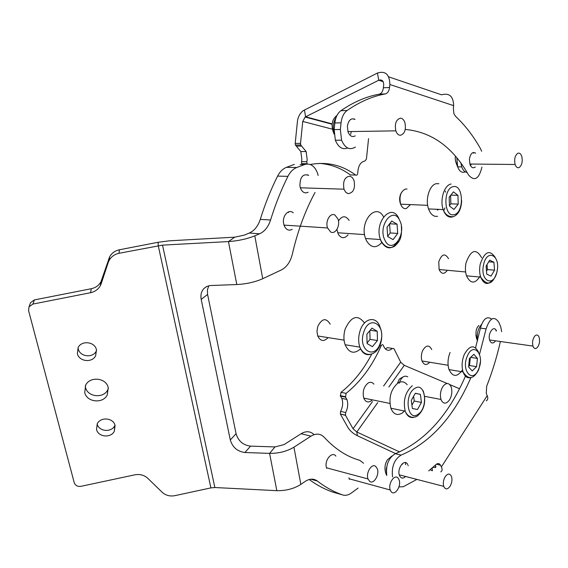 <?xml version="1.0" encoding="UTF-8"?>
<svg xmlns="http://www.w3.org/2000/svg" width="568" height="568" viewBox="0 0 568 568"><rect width="100%" height="100%" fill="white"/><g stroke="black" fill="none" stroke-linecap="round" stroke-linejoin="round"><path stroke-width="0.85" d="M443.005 386.361C446.136 382.584 448.784 382.605 450.956 386.41L451.269 387.227C452.462 391.743 451.801 396.081 449.309 400.241C446.228 404.061 443.572 404.096 441.343 400.334L441.002 399.46C439.802 394.902 440.47 390.535 443.005 386.361M399.19 383.272C401.342 377.145 404.21 375.001 407.781 376.832M397.401 383.4L399.318 379.097L403.457 376.683M373.921 384.16C372.288 382.157 370.35 381.788 368.085 383.052C363.74 386.758 362.306 391.778 363.783 398.118C365.373 401.782 367.695 402.797 370.748 401.164L372.288 399.851M404.473 411.026L402.059 413.156C397.139 415.939 393.404 414.292 390.855 408.207C388.533 397.628 390.89 389.243 397.934 383.038C401.533 380.965 404.622 381.54 407.192 384.763M412.382 408.513L417.466 409.507L421.442 402.449L420.391 394.362L415.329 393.269L411.296 400.362L412.382 408.513M412.375 408.47L417.466 409.507M415.265 393.375L420.391 394.362M411.928 405.098L414.235 401.022L413.61 396.286M414.235 401.022L421.442 402.449M431.744 349.568C429.046 344.577 426 344.939 422.613 350.669C421.172 354.254 420.966 357.691 421.996 360.964C423.984 365.167 426.554 365.593 429.72 362.242M462.529 369.867C457.219 377.28 452.717 377.195 449.011 369.59C447.385 364.145 447.747 358.429 450.105 352.444M472.193 370.932L476.587 366.672L477.425 358.415L473.875 354.333L469.438 358.557L468.593 366.9L472.193 370.932M468.65 366.367L469.53 365.522L476.587 366.672M470.687 357.364L477.425 358.415M469.53 365.522L470.318 357.719M448.507 258.667C444.985 252.852 441.741 253.896 438.773 261.784L439.114 269.523C441.45 274.301 444.204 274.55 447.378 270.283M480.315 275.87C475.16 284.121 470.552 284.092 466.491 275.792C465.242 271.873 465.085 267.578 466.016 262.906C470.865 249.778 476.069 248.038 481.628 257.695M491 276.14L494.565 270.19L493.919 262.231L489.687 260.151L486.08 266.115L486.748 274.145L491 276.14M486.499 271.135L487.443 269.559L494.565 270.19M488.693 261.798L493.919 262.231M487.443 269.559L487.032 264.539M400.781 204.572C399.098 200.561 399.283 196.606 401.342 192.729M407.043 189.066L405.474 189.016C400.625 191.444 399.006 196.5 400.632 204.175C401.931 207.49 403.798 208.974 406.241 208.619L410.451 204.594M437.552 216.294C433.632 216.919 430.629 214.463 428.549 208.925C424.992 199.29 429.685 184.479 436.487 183.656L438.872 183.72M438.837 209.393L437.346 210.054M445.291 191.118L445.624 192.197M444.985 207.902L443.651 210.891M457.957 195.356L453.463 191.849L449.181 197.181L449.451 206.035L453.974 209.464L458.198 204.118L457.957 195.356L450.843 195.108M449.437 205.609L450.864 203.82L450.616 195.399M450.864 203.82L458.198 204.118M349.107 220.419C345.685 215.407 342.135 215.57 338.464 220.924M336.923 229.465L338.258 234.13C341.254 238.638 344.52 238.872 348.07 234.811M381.945 242.358C376.293 248.614 371.152 248.095 366.523 240.804L365.543 238.489C359.132 221.733 375.917 202.059 383.549 216.848M397.714 233.441L397.06 224.197L391.743 221.037L387.028 227.228L387.71 236.572L393.07 239.632L397.714 233.441L390.23 232.944L389.577 223.884M389.669 223.756L397.06 224.197M387.688 236.309L390.23 232.944M330.207 324.165C326.096 317.533 321.942 318.321 317.739 326.515L316.965 331.392L317.725 335.972C320.466 341.361 323.923 341.915 328.119 337.612M360.68 348.773C354.191 354.425 349 353.083 345.117 344.74C343.498 339.813 343.534 334.552 345.209 328.943C351.28 316.127 357.712 314.139 364.493 322.972M372.423 346.657L377.45 340.516L377.223 331.293L371.948 328.119L366.85 334.254L367.098 343.576L372.423 346.657M367.077 342.965L370.045 339.373L377.45 340.516M370.173 330.256L377.223 331.293M370.045 339.373L369.818 330.675M355.22 135.866C352.21 137.442 349.81 136.128 348.021 131.925L347.382 126.139C348.575 120.054 351.13 117.789 355.043 119.337M475.31 166.992C473.094 168.575 471.305 167.695 469.935 164.358L469.424 158.99C470.552 153.367 472.647 151.443 475.693 153.232M306.969 163.712L301.658 163.655L301.523 161.646L306.834 161.695L307.096 163.996M306.834 161.695L307.174 159.594L306.145 151.549L301.636 146.097L296.311 146.118L295.403 145.025L295.19 143.413L300.515 143.377L300.728 144.996L301.636 146.097M301.523 161.646L301.864 159.551L300.827 151.542L296.311 146.118M481.65 151.273L480.535 148.724C473.4 136.043 465.05 125.216 455.472 116.248L453.867 113.564L453.356 108.382L453.647 105.641C453.37 96.326 449.323 92.712 441.521 94.806L388.69 76.85M295.19 143.413L297.412 121.573C298.037 116.745 300.018 113.089 303.347 110.597L377.443 73.031C385.466 70.631 389.605 74.451 389.868 84.504L389.556 87.472C389.037 91.136 387.646 93.287 385.381 93.912C372.58 96.198 359.821 101.722 347.105 110.49C343.789 112.989 341.773 117.1 341.063 122.823L340.367 129.504L341.553 140.175C345.067 148.241 349.689 150.527 355.405 147.041M405.261 129.44C431.73 131.918 452.852 147.147 468.643 175.136C474.592 181.668 479.023 178.984 481.941 167.077M347.701 148.014C342.461 149.959 338.351 147.368 335.354 140.232L334.169 129.611L340.367 129.504M341.063 122.823L334.85 122.965L334.169 129.611M334.85 122.965C335.56 117.278 337.569 113.188 340.892 110.696L347.105 110.49M385.381 93.912L379.218 94.196C366.395 96.468 353.615 101.97 340.892 110.696M379.218 94.196C381.483 93.571 382.875 91.434 383.393 87.784L389.556 87.472M332.323 129.17L302.758 121.438L305.137 117.043L378.757 80.237C381.959 79.3 383.606 80.833 383.705 84.838L383.393 87.784M368.561 138.642L366.424 159.033L365.004 160.985C360.581 161.844 358.167 165.813 357.769 172.878C357.549 174.809 356.846 175.533 355.646 175.058C342.014 164.997 326.898 161.482 310.284 164.507M302.758 121.438L300.515 143.377M355.646 175.058L350.406 174.951C340.985 168.029 330.661 164.173 319.443 163.406M495.083 341.389C493.038 343.69 491.313 343.498 489.907 340.821L489.744 340.381C487.216 333.736 494.004 324.321 496.467 330.966M405.609 476.495C403.308 478.682 401.384 478.597 399.836 476.225L399.453 475.373C396.705 468.55 404.665 458.064 407.668 464.454M383.627 386.006L400.696 362.178L393.993 348.702L392.353 348.433C389.094 351.294 386.325 350.846 384.06 347.091L383.343 345.33C382.64 344.35 381.916 344.499 381.178 345.784L379.822 345.571M385.431 349.015L387.312 347.637L392.353 348.433M408.03 465.27L408.186 465.774M398.942 486.904L403.237 486.733L416.884 479.406M428.705 470.9L435.983 464.567C437.857 463.026 439.369 463.24 440.534 465.22L441.393 466.917C442.522 469.282 442.316 470.929 440.768 471.859M486.279 400.873C487.891 399.78 488.203 398.033 487.209 395.633L486.272 393.475L486.67 386.254C492.229 372.125 496.759 357.414 500.245 342.121M501.65 331.712L500.791 327.04L498.938 322.461C494.181 315.588 489.9 317.725 486.094 328.886L479.534 354.304M470.893 377.628C453.889 416.706 430.615 442.536 401.086 455.117C394.277 459.384 391.43 466.655 392.545 476.928M402.272 463.836L402.435 464.34L402.201 463.808M399.865 475.004L399.467 475.402L399.865 475.004M386.772 475.416C385.644 465.185 388.491 457.95 395.307 453.711L401.086 455.117M486.094 328.886L480.421 328.126L475.572 347.786M465.455 376.123C448.429 415.3 425.049 441.159 395.307 453.711M480.421 328.126C483.162 318.875 486.897 315.858 491.632 319.067M495.949 330.001L496.027 330.966M435.478 465.043L435.493 467.521L432.866 467.393M400.696 362.178L404.288 365.338L447.193 383.506M449.75 384.593L459.533 388.732M399.631 451.95L356.803 432L353.026 428.726L372.509 401.526M345.656 412.517L345.507 415.343L340.346 414.008L340.587 411.41L345.656 412.517C347.907 408.023 348.312 403.656 346.878 399.425L345.536 397.131L340.459 396.088L340.999 392.332C353.189 382.711 363.435 369.967 371.728 354.112M345.507 415.343L353.026 428.726M340.999 392.332L346.075 393.361C360.637 381.71 372.338 365.849 381.178 345.784M346.075 393.361L345.536 397.131M340.445 414.221L347.985 427.562C350.044 430.899 353.175 433.618 357.378 435.72L356.803 432L377.741 402.598M340.587 411.41C342.845 406.936 343.249 402.591 341.808 398.374L340.459 396.088M432.191 467.975L432.369 470.773L430.132 469.729M395.626 453.598L357.378 435.72M445.149 476.758C447.804 473.243 449.941 473.194 451.553 476.609C452.384 479.754 451.915 482.935 450.147 486.158C447.506 489.701 445.369 489.765 443.722 486.35C442.891 483.183 443.36 479.988 445.149 476.758M405.375 462.586L405.637 464.674M84.717 392.488C86.698 402.314 102.943 404.025 107.274 394.93L108.218 387.667C106.372 377.855 90.049 375.973 85.662 385.125L84.717 392.488M85.257 385.942L85.512 387.376C87.465 397.096 103.504 398.807 107.785 389.811L108.389 388.476M96.532 429.436C98.065 437.126 110.945 438.375 114.346 431.197L115.077 425.567C113.621 417.885 100.692 416.536 97.256 423.749L96.532 429.436M97.163 423.927L97.171 423.941C98.683 431.552 111.406 432.795 114.764 425.695L114.992 425.24M77.369 353.587C78.98 361.617 92.108 363.151 95.651 355.76L96.432 349.739C94.899 341.716 81.728 340.076 78.143 347.502L77.369 353.587M78.05 347.68L78.263 348.901C79.854 356.846 92.811 358.365 96.311 351.059L96.588 350.513M335.894 456.132C332.358 451.013 324.676 459.491 326.259 466.882L326.65 468.351M348.915 477.844L349.299 479.328M293.251 212.837C288.75 208.463 282.019 215.875 283.631 223.558L284.142 225.496C286.073 229.834 288.764 231.119 292.2 229.344M308.694 175.292C302.843 173.531 299.925 177.131 299.932 186.084L300.465 188.143C302.325 192.417 304.895 193.773 308.19 192.211M208.775 285.775L207.412 289.872L207.59 294.458L236.075 433.711C238.283 441.031 243.111 445.17 250.559 446.128L244.943 452.519L269.587 453.385L276.829 490.667L214.874 487.529L210.898 487.891L174.93 495.651C169.938 496.567 165.693 495.445 162.178 492.271L147.779 478.299C144.215 475.075 139.898 473.918 134.822 474.834L80.89 486.336C77.546 486.748 75.331 485.541 74.238 482.722L28.57 310.582L29.032 306.805L30.565 302.616L34.392 299.911L91.278 288.729C95.602 287.784 98.818 285.484 100.927 281.82L109.667 256.743C111.804 253.037 115.048 250.715 119.394 249.778L158.131 242.273L158.252 245.681L210.898 487.891M244.943 452.519C237.424 451.532 232.546 447.35 230.303 439.959L236.075 433.711M207.59 294.458L201.2 299.371L230.303 439.959M201.2 299.371C200.39 294.991 201.313 291.37 203.955 288.494L206.645 286.549L209.904 285.555L236.799 284.54C246.462 284.007 255.11 282.069 262.736 278.71L281.288 269.977C286.748 267.137 290.44 261.827 292.371 254.031C297.568 231.353 305.13 210.827 315.041 192.453M119.394 249.778L119.01 253.292L162.533 245.127L228.45 241.57L236.799 284.54M158.131 242.273L169.42 240.811L234.74 237.175L228.45 241.57C238.226 240.882 247.009 238.972 254.791 235.848L259.583 233.803L249.309 233.036C254.4 230.693 258.064 226.142 260.279 219.369C265.079 203.962 270.851 189.549 277.596 176.115C279.882 171.685 282.843 168.76 286.464 167.34L296.794 167.496C293.173 168.923 290.22 171.877 287.926 176.35L277.596 176.115M250.559 446.128L274.983 446.924L269.587 453.385C278.817 453.449 286.939 451.375 293.947 447.186L310.973 436.16L301.075 433.732C306.024 430.8 310.369 431.105 314.118 434.634M34.392 299.911L32.908 304.065L90.532 292.719L91.278 288.729M101.864 279.669L101.26 283.546L108.197 262.558L108.715 258.93M32.908 304.065L29.032 306.805M119.01 253.292C114.608 254.244 111.328 256.594 109.162 260.343L108.197 262.558M101.26 283.546L100.309 285.725C98.172 289.431 94.913 291.76 90.532 292.719M30.033 304.072L30.565 302.616M276.829 490.667C285.96 490.844 293.968 488.757 300.841 484.397L305.059 481.494C309.61 478.54 313.706 478.384 317.356 481.039L310.831 479.2M301.075 433.732L284.028 444.623L274.983 446.924M249.309 233.036L244.517 235.06L234.74 237.175M318.144 175.491L317.384 172.814C314.494 165.749 310.249 162.981 304.668 164.514L300.174 164.457M307.749 174.767L307.863 175.278M260.279 219.369L270.567 220.001C268.337 226.838 264.681 231.439 259.583 233.803M270.567 220.001C275.388 204.452 281.174 189.904 287.926 176.35M294.345 164.393L286.464 167.34M304.668 164.514L296.794 167.496M310.973 436.16C316.085 433.107 320.522 433.505 324.285 437.353C335.184 449.118 347.027 456.779 359.821 460.336L363.577 463.24M358.124 488.068L351.436 492.974C348.354 495.19 345.358 495.821 342.454 494.877C333.792 491.874 325.421 487.259 317.356 481.039M342.454 494.877L332.72 492.08C324.626 489.275 316.781 485.086 309.191 479.52M534.715 336.128C536.618 334.275 538.109 334.715 539.188 337.463C540.033 341.176 539.444 344.485 537.442 347.382C535.539 349.27 534.041 348.837 532.94 346.089C532.095 342.341 532.685 339.025 534.715 336.128M517.753 153.317C519.493 152.685 520.835 153.708 521.779 156.392C522.823 161.546 521.949 165.26 519.166 167.539C517.42 168.206 516.071 167.191 515.112 164.486C514.061 159.288 514.942 155.561 517.753 153.317M473.321 152.472L473.605 153.225M467.059 172.409C464.766 172.139 462.991 170.293 461.748 166.886L460.911 163.087M400.483 118.165C402.456 118.336 403.933 119.827 404.92 122.638C406.226 129.681 404.7 133.906 400.326 135.312C398.345 135.184 396.847 133.693 395.839 130.846C394.533 123.725 396.081 119.5 400.483 118.165M353.871 118.826L354.134 119.358M350.151 176.172L352.458 177.677L354.084 180.617C355.383 188.647 353.353 192.985 347.985 193.638L345.642 192.154L343.981 189.194C342.696 181.064 344.748 176.726 350.151 176.172M334.978 215.094L338.017 219.113C340.516 225.702 335.397 234.761 330.668 231.992L327.566 227.953C325.024 221.279 330.299 212.198 334.978 215.094M288.296 211.956L288.551 212.581M375.611 466.328L377.337 468.806C379.658 474.685 373.808 484.547 369.768 481.451L368.007 478.952C365.643 472.995 371.642 463.126 375.611 466.328M398.353 478.448L399.105 479.932C401.611 486.329 394.483 496.659 391.04 491.519L390.259 489.999C387.717 483.496 394.994 473.208 398.353 478.448M418.091 414.25C428.712 407.725 425.318 381.007 414.697 388.462C403.763 394.902 407.497 422.244 418.091 414.25M413.54 417.395C409.798 418.041 407.015 415.968 405.204 411.175C402.918 400.49 405.289 391.998 412.304 385.707M470.56 377.67C467.237 378.366 464.745 376.463 463.083 371.962C461.486 366.459 461.862 360.68 464.212 354.631C469.544 345.145 474.337 344.35 478.59 352.252M478.661 369.022C485.051 354.801 473.357 341.063 467.308 356.136C460.769 370.819 472.881 384.089 478.661 369.022M493.024 279.605C488.075 285.463 483.964 284.639 480.677 277.141C479.456 273.18 479.307 268.834 480.237 264.12C484.582 251.553 489.566 249.302 495.197 257.368M497.021 271.376C500.798 255.344 486.79 248.166 483.545 264.894C479.79 281.409 494.018 287.813 497.021 271.376M453.072 216.713L452.092 217.033C448.195 217.672 445.22 215.187 443.168 209.585C439.653 199.851 444.353 184.863 451.12 184.032M453.314 186.645C442.848 188.022 443.793 217.771 454.123 214.612C464.333 212.936 463.573 184.039 453.314 186.645M398.097 241.308C392.325 249.792 386.758 249.991 381.398 241.904L380.432 239.561C373.85 221.839 391.941 202.052 398.963 218.723M399.78 220.597C393.241 205.346 377.337 225.95 384.926 240.25C391.806 255.153 407.057 234.556 399.78 220.597M370.308 354.446C365.629 355.469 362.143 353.026 359.842 347.126C358.245 342.142 358.287 336.817 359.977 331.144C363.861 317.725 376.548 315.446 380.006 327.047C382.015 331.911 382.307 337.087 380.865 342.575M380.517 342.319C386.574 324.733 369.157 313.87 363.676 332.386C357.556 350.612 375.434 360.588 380.517 342.319M453.647 105.641L389.868 84.504M383.201 81.714L378.757 80.237L377.443 73.031M332.124 123.867L305.584 116.781L304.448 109.943M441.393 466.917L487.209 395.633M388.853 387L404.288 365.338M440.534 465.22L436.401 464.219M399.446 475.345L399.851 475.004M387.66 463.225L386.297 468.941L386.567 474.415M402.25 463.765L402.435 464.34M162.533 245.127L214.874 487.529M293.947 447.186L300.841 484.397M254.791 235.848L262.736 278.71M481.437 324.619L481.06 325.002C477.795 329.17 476.644 334.275 477.603 340.324M476.673 339.06L475.885 335.184M460.896 166.878L457.815 166.843M470.489 165.636L471.355 164.046M457.481 166.559L455.401 160.282M456.842 157.847L457.652 166.836C459.441 171.394 461.905 173.098 465.029 171.948M350.648 134.318L351.315 131.549M336.171 117.278C333.246 121.985 332.55 127.417 334.069 133.579M300.628 188.576L300.827 187.802M300.635 188.59L301.012 187.809M284.312 225.936L284.76 225.155M441.002 399.46L424.715 396.336M423.231 390.855C426.348 401.271 424.438 409.627 417.508 415.939C411.232 419.688 406.525 414.853 405.204 411.175L390.855 408.207M389.875 403.422L363.783 398.118M480.322 362.1L478.845 369.292M448.109 365.274L421.996 360.964M478.639 369.818C473.598 379.374 468.415 380.084 463.083 371.962L449.011 369.59M497.376 269.125L497.106 271.419M465.625 271.966L439.114 269.523M497.043 271.781C492.832 284.71 487.38 286.499 480.677 277.141L466.491 275.792M428.549 208.925L443.168 209.585C445.184 214.612 448.542 216.969 453.236 216.678C458.426 214.704 461.23 209.351 461.663 200.632M427.668 205.332L400.632 204.175M365.543 238.489L380.432 239.561L381.66 241.911C385.565 247.485 389.904 248.912 394.689 246.2C398.814 242.06 402.279 239.376 401.363 226.213M364.592 234.612L337.655 232.759M344.08 340.14L317.725 335.972M380.773 342.923C377.415 355.667 364.762 358.784 359.842 347.126L345.117 344.74M300.827 151.542L306.145 151.549M332.081 124.229L305.137 117.043M295.403 145.025L300.728 144.996M341.553 140.175L335.354 140.232M435.493 467.521L436.018 466.704M437.459 464.475L438.063 463.545M341.808 398.374L346.878 399.425M340.346 414.008L345.408 415.123M345.266 396.67L340.189 395.633M386.68 475.388C384.188 469.97 384.415 464.794 387.376 459.867L391.998 455.941M443.722 486.35L399.29 474.855M107.785 389.811L107.274 394.93M114.764 425.695L114.346 431.197M96.311 351.059L95.651 355.76M203.955 288.494L206.319 286.719M100.309 285.725L100.927 281.82M109.667 256.743L109.162 260.343M532.94 346.089L489.616 339.983M478.888 325.485C475.586 328.545 475.111 333.672 477.468 340.857M461.748 166.886L457.652 166.836C455.493 162.008 454.769 158.472 455.479 156.236M515.112 164.486L469.828 164.031M471.149 164.038L470.403 165.48M395.839 130.846L347.907 131.606M336.994 115.396C331.662 119.55 330.697 125.784 334.098 134.119M343.981 189.194L300.337 187.788M327.566 227.953L284.007 225.106M368.007 478.952L326.465 467.798M390.259 489.999L349.121 478.774"/></g></svg>
